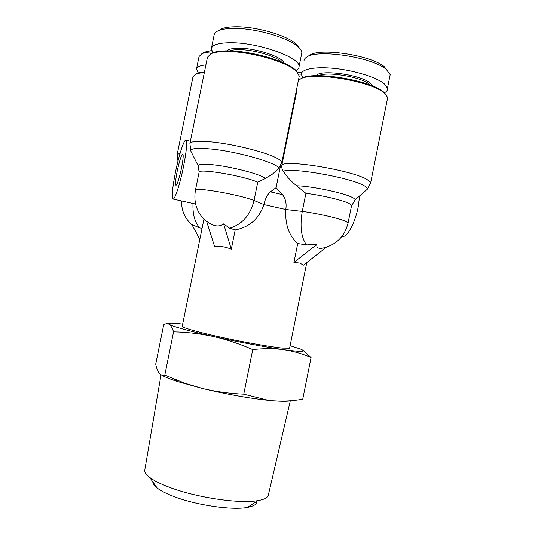 <?xml version="1.0" encoding="UTF-8"?>
<svg xmlns="http://www.w3.org/2000/svg" width="535" height="535" viewBox="0 0 535 535"><rect width="100%" height="100%" fill="white"/><g stroke="black" fill="none" stroke-linecap="round" stroke-linejoin="round"><path stroke-width="0.8" d="M296.25 91.017L296.785 91.044L281.925 164.833C281.517 167.308 281.972 169.455 283.282 171.274C286.974 176.884 291.435 181.726 296.678 185.799L305.893 193.329C320.839 195.074 341.858 199.956 348.726 203.24L351.635 205.179L348.111 222.801L345.155 221.089C338.227 218.12 317.175 213.345 302.268 211.385L285.764 209.473L263.909 204.544C259.141 218.668 249.564 227.134 235.193 229.943L231.307 249.17L223.61 223.884L229.609 228.211L235.193 229.943M161.042 374.754L144.811 469.911C144.376 472.077 145.995 474.585 149.673 477.427C153.873 480.611 160.286 483.841 168.92 487.124C195.716 497.53 239.981 504.09 257.984 500.606C263.347 499.683 266.704 498.225 268.062 496.239L268.67 493.631M152.836 481.908C152.829 483.727 154.267 485.767 157.15 488.027C160.727 490.782 166.111 493.551 173.307 496.326C195.629 505.134 232.123 510.484 247.471 507.407C253.878 506.21 257.001 504.191 256.833 501.348M161.209 374.834C164.158 376.727 169.582 378.961 177.466 381.542L202.845 388.604C226.225 394.181 247.772 398.067 267.48 400.26L273.438 400.815C282.172 401.497 288.124 401.457 291.281 400.695M302.877 350.238L311.069 357.554L302.736 399.21C293.133 400.949 283.369 401.491 273.438 400.815L267.781 400.193L243.759 394.181C229.769 393.593 216.133 391.734 202.845 388.604L184.849 383.241L164.8 375.088C162.633 375.67 160.788 375.048 159.263 373.229C157.778 371.216 156.594 368.194 155.712 364.168L163.697 324.839C165.663 323.514 167.495 323.354 169.18 324.344C167.676 323.254 169.642 322.906 175.085 323.307L182.662 324.09M289.702 347.717L289.602 348.211L282.64 348.124C270.971 347.008 244.194 342.293 220.694 337.15C197.148 332.001 181.372 327.44 182.228 326.25L203.895 219.357M293.922 262.431L316.987 244.261C316.232 247.15 317.71 248.528 321.415 248.387L326.223 247.344L303.499 265.113L299.72 263.026L293.922 262.431L297.721 243.525C288.96 235.808 284.974 224.459 285.764 209.473M223.61 223.884C219.203 227.315 213.525 226.445 206.577 221.276L214.535 246.287C219.617 245.839 225.208 246.802 231.307 249.17M341.885 236.49L342.193 236.55C347.041 237.687 355.059 223.262 358.183 207.012L359.634 195.884M183.505 166.659C180.094 183.672 174.938 199.522 173.126 199.047C171.501 197.522 172.263 188.668 175.406 172.491C178.757 155.779 184.04 139.22 185.899 140.157C187.384 141.849 186.588 150.683 183.505 166.659M298.965 77.535L299.259 76.077L296.484 71.329L293.414 68.895C281.724 60.408 249.029 51.654 227.83 51.534C220.099 51.434 214.461 52.183 210.917 53.774L207.453 57.252L189.885 143.681C190.594 141.38 197.141 140.732 209.526 141.735C230.438 143.454 263.36 151.392 275.552 157.531C279.524 159.47 281.631 161.095 281.865 162.413L281.691 163.289M387.193 100.012L387.708 97.437L384.177 92.916C370.534 80.671 309.471 71.142 299.754 79.488L298.329 80.698M204.323 72.66C200.264 72.887 197.254 73.469 195.302 74.412L192.981 76.799L177.152 154.615L180.135 153.15M297.741 72.673L295.708 70.205C287.355 61.405 251.611 50.912 228.639 50.845C221.089 50.758 215.572 51.494 212.087 53.059L210.429 54.015M386.33 94.936L383.428 91.859C370.059 79.849 310.481 70.56 300.917 78.745L299.754 79.488M177.199 171.2C179.466 160.754 181.325 155.01 182.776 153.953C183.585 154.836 183.164 159.55 181.512 168.09C179.245 178.523 177.393 184.274 175.968 185.351C175.119 184.522 175.527 179.807 177.199 171.2M204.444 72.078C200.852 72.332 198.164 72.887 196.378 73.75L195.242 74.445M281.383 61.933C276.227 56.269 254.145 49.695 239.72 49.661C235.34 49.608 232.009 50.009 229.729 50.872M370.347 85.098L369.237 84.115C360.944 76.873 326.731 71.182 318.8 75.656M284.031 63.076C282.661 57.058 256.492 48.21 239.366 48.244C232.839 48.197 228.666 49.066 226.84 50.838M372.734 86.048L370.38 83.146C360.73 74.619 319.629 69.089 316.238 75.696M295.989 70.607C298.035 69.543 299.058 68.199 299.058 66.581C300.851 57.747 258.666 42.519 230.953 42.726C218.895 42.773 212.362 44.726 211.358 48.585L212.796 52.758M301.526 54.343L301.827 52.831C301.814 51.106 300.717 49.22 298.523 47.16C289.529 38.018 255.75 28.061 233.862 28.395C227.041 28.429 221.885 29.191 218.38 30.689C215.893 31.786 214.482 33.163 214.154 34.822L211.358 48.585M384.237 92.849C386.752 91.619 387.835 90.054 387.48 88.168L384.097 83.661C376.473 77.368 354.979 70.627 335.124 68.507C315.242 66.347 301.038 69.102 301.305 74.378L302.897 77.762M389.647 77.328L390.182 74.639L386.37 69.51C372.935 57.325 317.576 48.819 306.816 57.051C304.923 58.195 303.98 59.532 303.987 61.064M301.305 74.158L298.69 74.091M205.901 64.895C200.157 65.491 197.02 66.855 196.505 68.988L198.365 73.014M212.174 51.888C207.58 52.076 204.136 52.697 201.842 53.761L199.027 56.596L196.505 68.988M299.346 47.976L296.631 44.432C288.104 35.765 256.446 26.409 235.861 26.75C229.441 26.79 224.58 27.519 221.263 28.944L218.708 30.495M384.966 67.296L384.511 66.922C371.818 55.393 319.943 47.434 309.685 55.232L309.223 55.526M211.519 50.537L204.484 52.142L202.992 53.059M164.8 375.088L173.567 331.881C172.297 328.049 170.832 325.534 169.18 324.344C173.153 326.691 187.885 330.75 213.371 336.508C200.043 333.666 186.775 332.128 173.567 331.881M311.069 357.554C302.576 353.816 293.447 351.194 283.697 349.689C273.893 348.392 263.574 348.365 252.734 349.609L243.759 394.181M252.734 349.609C239.78 343.931 226.659 339.564 213.371 336.508C237.42 341.872 266.209 347.248 283.697 349.689C301.613 352.09 307.25 351.903 300.61 349.114L290.097 345.744M263.909 204.544L254.045 200.471C250.293 215.244 242.148 224.486 229.609 228.211M285.824 209.172C286.68 203.494 285.576 198.652 282.513 194.626L270.382 191.838C267.42 194.493 265.286 198.625 263.976 204.236M297.721 243.525L306.475 244.916C301.151 237.433 299.754 226.251 302.268 211.385L305.893 193.329M316.987 244.261L306.475 244.916M199.843 239.352L191.884 224.553L199.883 227.95L202.083 228.298M270.382 191.838L276.093 187.658L280.34 166.572M275.98 171.066L272.041 174.437L265.293 178.489L257.736 182.181L254.045 200.471C239.239 194.526 193.797 186.708 195.429 190.293C193.376 202.979 197.168 213.565 206.818 222.038M282.513 194.626L276.093 187.658M301.673 72.566L297.641 72.559M277.571 169.702L278.294 169.087C283.637 164.88 238.657 151.331 209.493 148.864C196.037 147.734 189.851 148.549 190.935 151.305L189.885 143.681M366.161 190.226L367.498 189.069C367.699 188.106 366.421 186.909 363.66 185.464C349.743 177.466 291.501 167.288 283.282 171.274M281.925 164.833C288.699 159.778 352.017 170.484 366.91 179.392L370.735 182.448L370.434 183.993M199.094 172.25L198.298 166.077C197.602 164.185 202.417 163.75 212.743 164.76C231.836 166.659 262.137 174.664 265.293 178.489M351.482 205.968L355.086 199.822L354.183 200.612M347.984 223.456L348.111 222.801C344.567 236.985 335.666 245.518 321.415 248.387M296.678 185.799C310.868 186.026 343.042 192.7 351.93 197.241C354.11 198.284 355.16 199.147 355.086 199.822L367.498 189.069L370.735 182.448L387.708 97.437M193.008 203.454C192.547 214.368 194.84 222.533 199.883 227.95M257.736 182.181C243.057 175.64 197.575 168.097 199.073 172.337L195.442 190.226M178.188 160.299L177.974 161.155M268.062 496.239L290.278 400.896M247.471 507.407L257.984 500.606M177.466 381.542L172.899 378.64M173.126 199.047L195.609 204.029M198.298 166.077L190.935 151.305M295.708 70.205L296.484 71.329M196.378 73.75L195.302 74.412M299.058 66.581L301.827 52.831M296.631 44.432L298.523 47.16M309.685 55.232L306.816 57.051M384.511 66.922L386.37 69.51M204.484 52.142L201.842 53.761M157.15 488.027L149.673 477.427M289.602 348.211L306.782 262.545M192.045 224.854C184.842 218.501 181.358 210.529 181.592 200.926M185.899 140.157L190.386 141.22M272.041 174.437L278.294 169.087L281.865 162.413L299.259 76.077M212.087 53.059L210.917 53.774M383.669 92.047L384.424 93.117M177.968 161.169L177.152 154.615M387.48 88.168L390.182 74.639M221.263 28.944L218.38 30.689"/></g></svg>
